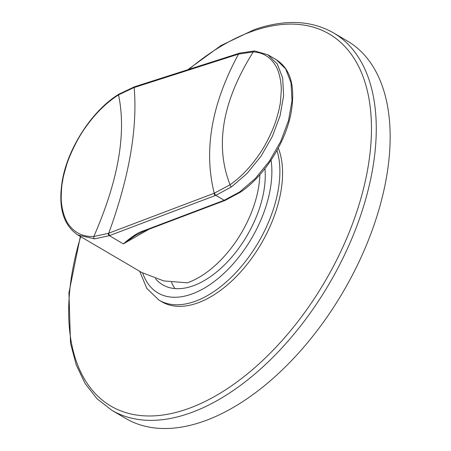 <?xml version="1.0" encoding="UTF-8"?>
<svg xmlns="http://www.w3.org/2000/svg" width="451" height="451" viewBox="0 0 451 451"><rect width="100%" height="100%" fill="white"/><g stroke="black" fill="none" stroke-linecap="round" stroke-linejoin="round"><path stroke-width="0.68" d="M259.849 174.729A84.895 47.84 -59.6 0 1 187.323 282.816L163.781 280.922L141.704 272.477L77.916 235.016L94.609 238.883A1.889 1.466 -92.4 0 1 93.808 236.527C83.706 236.876 75.678 233.336 69.725 225.906C63.935 219.502 61.032 205.571 61.212 197.341C61.578 182.232 62.61 182.587 62.593 180.941C63.117 179.256 62.165 179.96 66.489 165.365C68.546 158.042 76.557 139.601 85.273 127.757C95.24 113.579 106.323 102.619 118.528 94.89L133.665 87.68L238.523 54.103L253.253 51.899C262.753 52.468 270.048 56.809 275.133 64.916C279.761 71.5 281.571 84.726 281.255 90.668C280.573 101.154 280.127 105.934 279.908 105.015C279.406 106.639 280.268 106.194 276.136 120.056C274.27 126.584 267.296 142.894 259.629 153.768C250.863 166.723 241.009 177.057 230.061 184.769L214.242 193.237L108.234 233.381L93.808 236.527C118.359 180.377 126.601 133.169 118.528 94.89A1.889 1.06 58 0 1 118.867 94.197L118.867 94.197C92.528 110.202 68.157 147.359 62.401 180.146C57.897 206.761 63.067 225.049 77.916 235.016M148.982 229.238L123.326 243.884L109.339 235.664L94.609 238.883M267.832 54.734L277.297 64.003L282.659 77.989L283.617 95.668L280.105 115.636L272.398 136.332L261.095 156.114L247.092 173.415L231.498 186.877L215.82 195.334L224.22 200.272L143.305 230.912C138.429 232.276 131.771 236.6 123.326 243.884L135.616 235.326L144.23 231.036A1.889 1.274 -110.7 0 1 143.305 230.912M118.867 94.197L134.398 86.817L239.729 53.094L254.629 50.946L267.956 54.808L276.339 59.729L285.686 68.941L291.053 82.95L292.011 100.669L288.477 120.665L280.725 141.377L269.388 161.165L255.351 178.461L239.74 191.906L224.22 200.272A1.889 1.28 -110.8 0 0 225.15 200.391L224.722 200.554A1.889 1.274 -110.7 0 1 223.797 200.43M214.715 193.056A1.889 1.274 -110.7 0 0 215.82 195.334L109.339 235.664A1.889 1.28 -110.8 0 1 108.234 233.381M80.346 236.442L68.941 292.795L70.519 343.222L76.23 364.887L85.143 383.575L97.106 398.847L111.876 410.297L125.761 418.455A218.842 123.326 120.4 0 0 203.125 421.488A218.842 123.326 -59.6 0 0 370.423 234.994A218.842 123.326 -59.6 0 0 347.417 41.041L333.531 32.889C311.173 20.216 284.778 19.117 254.347 29.603L221.001 45.534L187.791 69.719M264.934 168.618A84.895 47.84 -59.6 0 1 192.695 285.973A84.895 47.84 120.4 0 1 162.687 284.801A84.895 47.84 120.4 0 1 155.46 278.667M174.92 288.584A84.895 47.84 120.4 0 1 171.521 282.225M278.29 148.058A99.987 56.347 -59.6 0 1 265.177 236.527A99.987 56.347 -59.6 0 1 197.11 303.145A99.987 56.347 120.4 0 1 161.762 301.758L159.073 300.18A99.987 56.347 -59.6 0 0 194.42 301.567A99.987 56.347 -59.6 0 0 276.993 150.437M239.255 53.246A1.889 1.319 72.2 0 0 238.523 54.103C211.558 103.86 203.463 150.239 214.242 193.237A1.889 1.274 -110.7 0 0 215.341 195.514M239.729 53.094A1.889 1.319 72.3 0 0 238.991 53.957M254.629 50.946A1.889 1.494 92.9 0 0 253.253 51.899C222.388 101.052 214.659 145.34 230.061 184.769A1.889 0.987 -124.9 0 0 231.498 186.877M224.925 200.447A1.889 1.274 -110.7 0 1 224.722 200.554L144.23 231.036M109.858 235.473A1.889 1.274 -110.7 0 1 108.753 233.184C129.149 177.243 137.623 128.687 134.178 87.517A1.889 1.319 72.2 0 1 134.917 86.648M134.398 86.817A1.889 1.319 72.2 0 0 133.665 87.68M276.339 59.729C289.125 68.039 295.856 83.486 291.222 112.079C285.962 141.935 264.624 175.755 240.71 192.008L240.71 192.008A1.889 0.987 -124.8 0 1 239.74 191.906M80.695 236.645A215.736 121.573 -59.6 0 0 187.069 409.057A215.736 121.573 -59.6 0 0 367.836 168.375A215.736 121.573 -59.6 0 0 253.05 31.029A215.736 121.573 -59.6 0 0 188.93 69.358M111.876 410.297A218.842 123.326 -59.6 0 0 189.24 413.336A218.842 123.326 -59.6 0 0 356.538 226.842A218.842 123.326 -59.6 0 0 333.531 32.889M142.702 273.052A94.327 53.156 -59.6 0 0 191.252 294.238A94.327 53.156 -59.6 0 0 271.062 160.144M240.71 192.008L225.15 200.391M139.686 271.293L146.8 288.409L159.073 300.18"/></g></svg>
